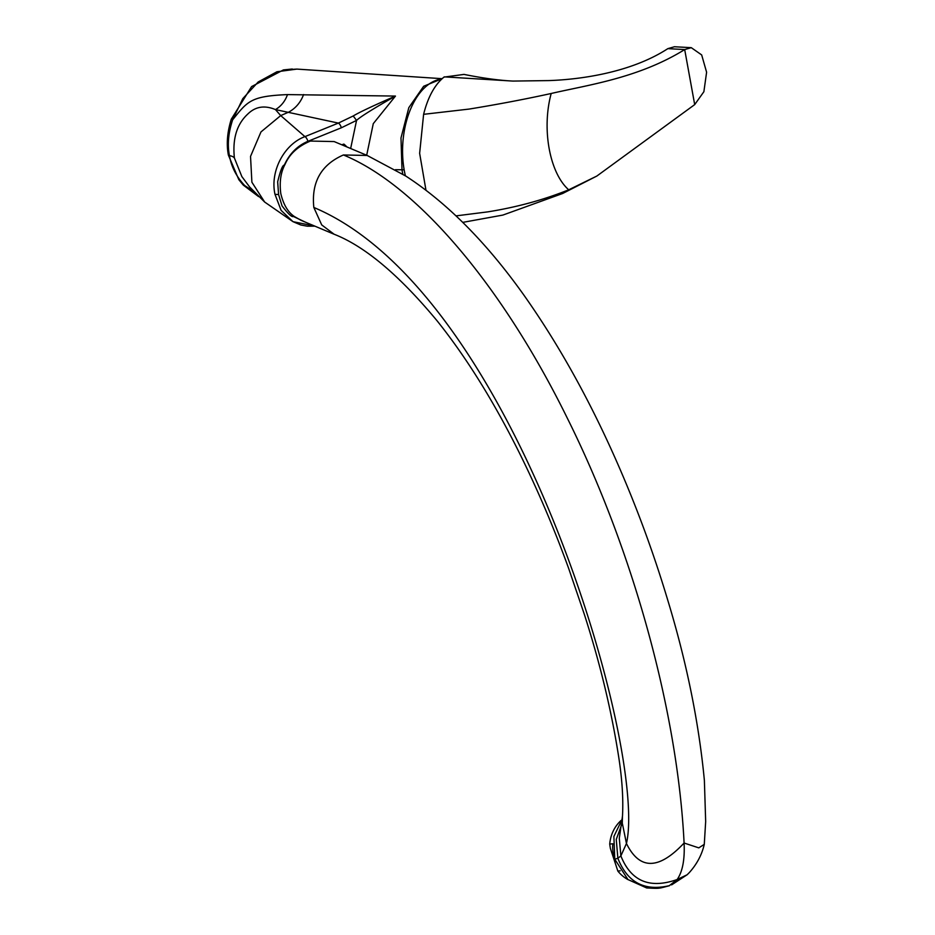 <?xml version="1.0" encoding="UTF-8"?>
<svg xmlns="http://www.w3.org/2000/svg" width="935" height="935" viewBox="0 0 935 935"><rect width="100%" height="100%" fill="white"/><g stroke="black" fill="none" stroke-linecap="round" stroke-linejoin="round"><path stroke-width="1.4" d="M622.266 819.048L613.886 836.474L614.762 859.218L627.958 879.554L646.646 887.934C660.39 888.694 658.392 888.53 669.191 885.784L677.139 879.531C682.562 871.712 684.876 859.534 684.093 843.019C677.618 711.932 633.159 550.247 567.264 418.062C501.873 285.081 416.706 184.99 343.414 154.965L367.186 155.467L334.146 141.571L310.373 141.056C297.961 146.292 289.546 154.006 285.128 164.198L284.661 164.35C284.147 166.5 282.615 161.439 277.672 181.811L278.583 194.573L274.983 194.305L281.143 210.41L292.994 221.665L314.627 226.036M621.728 824.495L616.258 839.455L617.871 858.272C627.327 882.465 644.566 891.581 669.589 885.609L669.179 885.784M313.833 207.465L321.71 224.914L334.146 234.253C364.966 246.337 399.303 275.217 437.159 320.892C466.284 357.334 493.645 401.244 519.252 452.645C537.461 489.332 553.882 527.772 568.515 568.001L584.141 613.769C599.919 662.646 611.443 710.39 618.701 756.976C622.126 778.984 623.4 798.642 622.5 815.951L619.297 838.298L620.875 855.922C630.985 881.249 649.731 889.127 677.139 879.531L687.143 874.763L689.375 872.519C696.891 864.139 701.869 854.754 704.277 844.352L698.796 847.87L684.093 843.019C658.778 870.017 639.563 870.169 626.45 843.499C647.569 752.231 517.546 293.193 313.833 207.465C311.238 182.255 321.102 164.747 343.414 154.965M367.186 155.467L405.802 176.06C446.837 202.731 485.838 241.92 522.817 293.602C561.467 348.03 595.7 410.851 625.48 482.039C641.609 520.573 655.715 559.995 667.8 600.305C686.641 662.26 698.831 722.311 704.382 780.421L705.668 821.561L704.277 844.352M622.453 816.641L622.301 823.127L626.45 843.499L620.875 855.922L617.871 858.272L614.762 859.218M285.128 164.198C280.757 172.18 279.32 181.963 280.792 193.568C283.457 204.753 288.085 212.467 294.665 216.71L301.105 220.356L334.146 234.253M278.583 194.573L282.054 205.945C293.426 220.777 293.006 215.284 294.209 216.862L294.665 216.71M442.091 78.68L296.874 69.096L276.947 71.761L258.189 81.976L242.796 98.631L232.675 119.773C247.728 101.073 250.732 96.165 287.489 94.599L395.458 96.071C373.112 108.799 360.15 116.91 356.562 120.405L341.333 127.791L307.884 141.325C297.657 145.65 289.92 153.317 284.661 164.35M366.684 155.257L373.275 123.654L395.458 96.071C373.369 105.667 359.285 112.305 353.208 115.975L356.562 120.405L350.648 148.513M347.014 146.982L343.881 144.083L341.813 144.796M353.208 115.975L338.376 123.093L304.939 136.627C284.1 144.27 269.864 171.456 274.983 194.305M253.443 191.313L244.631 185.504L258.072 196.069M402.821 174.167L402.027 170.263L400.986 137.959L408.817 107.654L423.66 86.265L442.056 78.715M405.381 175.792A67.752 38.978 -86.8 0 1 404.294 170.591A67.752 38.978 93.2 0 1 441.694 79.043M444.324 76.869L512.906 81.076C499.009 80.387 482.705 78.154 464.017 74.403L443.938 77.114C434.658 84.816 427.879 97.217 423.613 114.304L419.64 153.34L425.974 190.261M423.602 114.327L469.183 109.068C498.051 104.346 525.4 99.157 551.194 93.488C587.823 84.956 638.593 78.154 684.689 49.567L667.847 48.643C629.664 73.479 577.421 79.627 548.88 80.585L512.906 81.076M456.023 215.88L487.86 211.859C516.751 207.219 543.702 199.868 568.702 189.805L596.846 176.049L694.693 104.603L684.689 49.567L691.281 47.673L674.439 46.75L667.847 48.643M694.693 104.603L703.88 91.712L706.603 72.229L701.671 54.931L691.281 47.673M346.92 146.935A45.663 39.06 112.8 0 0 343.881 144.083M307.884 141.325A4.418 1.753 -112 0 0 304.927 136.627L280.71 115.589L260.97 131.928L250.533 156.402L251.889 182.22L264.663 202.042L249.622 186.965L241.849 176.575L234.393 157.992C232.394 138.812 236.835 124.191 247.705 114.128C255.348 106.543 264.593 105.036 275.463 109.594L338.376 123.093A4.418 1.753 -112 0 1 341.333 127.791M231.272 119.201L232.675 119.773C228.374 132.641 227.287 144.586 229.426 155.607C231.307 166.699 236.38 176.657 244.631 185.504A4.418 2.127 137.3 0 1 243.322 185.13A4.418 2.127 137.3 0 1 243.252 185.048L238.822 179.672L228.397 155.152C226.282 144.247 227.24 132.267 231.272 119.201L251.608 86.581L283.41 69.915L292.316 69.015M303.583 94.564C300.708 102.266 295.834 108.074 288.95 112.001L280.71 115.589L275.463 109.594A41.83 32.935 56.5 0 0 287.489 94.599M621.284 820.299A35.355 32.082 83.5 0 0 609.725 844.106L610.333 848.232L617.848 871.069A35.355 32.082 83.5 0 0 628.086 879.66M615.557 861.602A35.355 32.082 -96.5 0 1 612.799 843.756L609.725 844.106M620.185 870.801L617.848 871.069M294.209 216.862L305.394 222.156M404.154 169.808L395.458 169.702M551.194 93.488C541.552 128.808 549.57 172.952 568.702 189.805M234.393 157.992A20.617 6.475 -10.3 0 0 229.426 155.607A4.418 1.391 169.7 0 1 228.397 155.152M671.622 884.872L687.167 874.728M264.663 202.042L292.994 221.665L300.778 224.973L307.299 226.2L314.873 226.153M596.846 176.049L562.613 193.51L502.89 215.073L462.743 222.378M258.633 196.619L243.322 185.13L238.822 179.672M296.874 69.096L283.41 69.915"/></g></svg>
